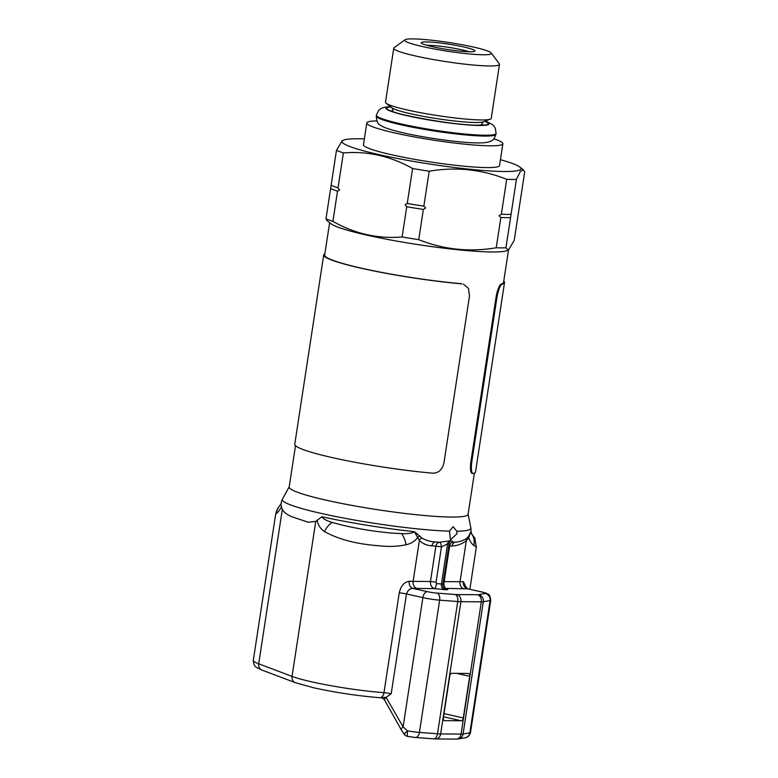 <?xml version="1.0" encoding="UTF-8"?>
<svg xmlns="http://www.w3.org/2000/svg" width="778" height="778" viewBox="0 0 778 778"><rect width="100%" height="100%" fill="white"/><g stroke="black" fill="none" stroke-linecap="round" stroke-linejoin="round"><path stroke-width="1.17" d="M519.344 206.899L514.219 240.392L508.452 250.098L505.943 247.842L516.417 179.397L520.414 171.345L523.438 169.896L524.693 171.948L519.344 206.899M364.357 138.892A90.481 9.083 8.7 0 0 358.746 138.766A90.481 9.083 8.7 0 0 343.681 140.089L342.232 140.633L336.466 150.339L331.117 185.29A101.072 10.153 8.7 0 0 338.022 187.897L343.37 152.945C367.517 150.922 390.595 156.115 412.593 168.525A101.072 10.153 8.7 0 0 429.203 171.209C456.005 166.677 481.835 169.39 506.702 179.329L501.353 214.271A101.072 10.153 8.7 0 0 506.497 214.378A101.072 10.153 8.7 0 0 511.068 214.349M501.353 214.271L499.029 215.701L500.857 217.558A101.072 10.153 8.7 0 0 505.992 217.655A101.072 10.153 8.7 0 0 510.572 217.626M412.593 168.525L407.244 203.466L405.134 204.692L406.738 206.754L402.119 236.969C377.914 238.982 354.836 233.789 332.896 221.39L337.516 191.174L339.626 189.958L338.022 187.897M331.117 185.29L330.621 188.568A101.072 10.153 8.7 0 0 337.516 191.174M407.244 203.466A101.072 10.153 8.7 0 0 423.854 206.151L429.203 171.209M406.738 206.754A101.072 10.153 8.7 0 0 423.358 209.438L425.683 208.008L423.854 206.151M289.212 486.843A90.491 9.093 8.7 0 0 326.575 500.273A90.491 9.093 8.7 0 0 419.585 515.055A90.491 9.093 8.7 0 0 468.093 514.209M289.212 486.795L282.395 499.184C280.615 502.899 280.683 506.42 282.599 509.746C283.707 512.07 286.625 514.346 291.342 516.573L308.263 522.242L315.751 521.435L321.898 516.728A95.986 9.637 8.7 0 0 414.275 531.646C412.573 533.212 408.362 533.883 401.643 533.64L391.431 533.056C369.958 531.053 350.207 527.513 332.187 522.427C326.245 520.599 322.812 518.702 321.898 516.728M449.509 531.15L453.166 526.696L456.764 531.209L457.065 533.64L450.384 539.883L449.509 531.15A95.412 9.579 8.7 0 1 321.713 513.529A95.412 9.579 8.7 0 1 282.395 499.184M449.606 546.195L452.144 545.991C457.211 545.777 461.928 544.036 466.314 540.749L468.667 537.958L468.599 536.334L470.69 532.084A95.986 9.637 8.7 0 0 471.021 531.432L471.789 534.185L470.69 532.084L468.667 537.958C470.243 541.692 471.935 544.143 473.753 545.31L476.331 547.012L469.863 589.267M404.122 734.169L401.302 729.861A6.117 2.013 -29.3 0 1 403.121 726.846L407.555 730.863A6.117 1.361 100 0 0 407.935 736.494A6.117 6.117 0 0 1 404.122 734.169L404.871 733.946C403.442 734.529 404.336 733.498 407.555 730.863A14.442 1.449 8.7 0 0 419.42 732.419L437.508 733.78A6.117 3.676 -85.7 0 1 433.463 738.837L415.374 737.466A6.117 3.676 -85.7 0 0 419.42 732.419L439.658 600.159A6.117 3.676 -85.7 0 0 436.993 593.108L455.081 594.48A8.325 0.836 8.7 0 0 456.89 594.567L477.322 594.723A8.325 0.836 8.7 0 0 478.47 594.664A6.117 5.825 80.1 0 1 483.313 601.734L490.082 600.558A6.117 5.825 -99.9 0 0 485.239 593.488A8.325 0.836 -171.3 0 0 482.175 592.077A6.117 3.462 -77.3 0 1 482.593 592.126L467.704 588.82A6.117 5.329 88.4 0 1 463.377 581.711L466.576 588.168M468.871 51.737A24.303 2.441 8.7 0 0 428.094 45.28A24.303 2.441 8.7 0 0 426.762 45.289M426.208 41.915A27.191 2.733 8.7 0 0 421.287 43.014A27.191 2.733 8.7 0 0 440.961 48.421A27.191 2.733 8.7 0 0 469.941 51.747A27.191 2.733 8.7 0 0 474.774 51.192A27.191 2.733 8.7 0 0 457.765 45.727A27.191 2.733 8.7 0 0 426.208 41.915M483.333 54.761A43.86 4.405 8.7 0 0 491.268 52.992A43.86 4.405 8.7 0 0 459.535 44.268A43.86 4.405 8.7 0 0 412.817 38.9A43.86 4.405 8.7 0 0 405.007 39.795A43.86 4.405 8.7 0 0 432.442 48.625A43.86 4.405 8.7 0 0 483.333 54.761M405.007 39.795L394.115 47.711A53.478 5.368 8.7 0 0 393.756 48.207A53.478 5.368 8.7 0 0 430.088 58.953A53.478 5.368 8.7 0 0 489.625 65.974A53.478 5.368 8.7 0 0 499.486 64.389A53.478 5.368 8.7 0 0 499.301 63.815L491.268 52.992M393.756 48.207L385.499 102.19A53.478 5.368 8.7 0 0 386.17 103.25A53.478 5.368 8.7 0 0 426.295 113.744A53.478 5.368 8.7 0 0 481.368 119.958A53.478 5.368 8.7 0 0 490.276 119.18A53.478 5.368 8.7 0 0 491.229 118.373L499.486 64.389M376.892 120.921A68.824 6.914 8.7 0 0 366.798 122.953L363.472 144.727A68.824 6.914 8.7 0 0 410.21 158.547A68.824 6.914 8.7 0 0 486.834 167.581A68.824 6.914 8.7 0 0 499.534 165.549L502.87 143.774A68.824 6.914 8.7 0 0 493.836 138.815M366.798 122.953A68.824 6.914 8.7 0 0 413.546 136.782A68.824 6.914 8.7 0 0 490.169 145.807A68.824 6.914 8.7 0 0 502.87 143.774M343.681 140.089A90.481 9.083 8.7 0 0 396.167 158.226A90.481 9.083 8.7 0 0 504.251 171.5A90.481 9.083 8.7 0 0 519.801 167.037A90.481 9.083 8.7 0 0 500.429 159.714M506.702 179.329A101.072 10.153 8.7 0 0 511.846 179.426A101.072 10.153 8.7 0 0 516.417 179.397M500.857 217.558L496.228 247.774A101.072 10.153 8.7 0 0 501.372 247.871A101.072 10.153 8.7 0 0 505.943 247.842M330.621 188.568L325.992 218.783L327.246 220.835L330.883 223.694A90.481 9.083 8.7 0 0 339.782 227.808A90.481 9.083 8.7 0 0 491.939 251.965A90.481 9.083 8.7 0 0 507.013 250.652L508.452 250.098M329.629 222.712L324.679 255.048A90.481 9.083 8.7 0 0 334.715 260.941A90.481 9.083 8.7 0 0 461.315 283.698L461.918 283.863A91.444 9.18 -171.3 0 1 369.628 270.083A91.444 9.18 -171.3 0 1 323.726 254.902A91.444 9.18 -171.3 0 1 324.873 253.735M474.386 473.073L468.064 514.365A90.481 9.083 -171.3 0 1 399.153 512.731A90.481 9.083 -171.3 0 1 299.219 492.882A90.481 9.083 -171.3 0 1 289.183 486.989L295.504 445.706M472.304 473.345C470.602 473.102 470.087 469.523 470.758 462.609L496.257 295.99C497.696 289.085 499.369 285.088 501.275 284.009A90.481 9.083 8.7 0 0 503.56 282.424L508.511 250.078M323.726 254.902L294.755 444.248A91.444 9.18 -171.3 0 0 340.657 459.428A91.444 9.18 -171.3 0 0 432.947 473.199C438.811 473.014 442.497 469.474 443.995 462.57L469.494 295.951L468.463 288.405L463.406 284.126M503.755 281.111A91.444 9.18 -171.3 0 1 504.514 282.57A91.444 9.18 -171.3 0 1 502.17 284.174C500.264 285.244 498.591 289.241 497.142 296.165L496.257 295.99M470.758 462.609L471.653 462.784L497.142 296.165M471.653 462.784C470.972 469.688 471.497 473.267 473.199 473.51L472.032 473.355M504.514 282.57L475.533 471.906A91.444 9.18 -171.3 0 1 473.199 473.51M496.228 247.774C469.435 252.296 443.596 249.582 418.729 239.653L423.358 209.438M402.119 236.969A101.072 10.153 8.7 0 0 418.729 239.653M325.992 218.783A101.072 10.153 8.7 0 0 332.896 221.39M336.466 150.339A101.072 10.153 8.7 0 0 343.37 152.945M468.444 673.447L451.833 673.31A2.888 1.634 102.7 0 0 449.742 676.14L443.372 717.793A2.888 1.634 102.7 0 0 444.394 720.623A2.888 1.634 102.7 0 0 444.598 720.652L461.208 720.778A2.888 1.634 102.7 0 0 463.299 717.948L469.679 676.296A2.888 1.634 102.7 0 0 468.648 673.466A2.888 1.634 102.7 0 0 468.444 673.447M262.03 670.101A6.117 5.495 -69.3 0 1 258.695 663.799A61.005 6.127 8.7 0 1 253.307 660.327C253.891 667.242 255.729 667.077 262.03 670.101L295.377 682.695L314.04 687.869C336.242 692.683 358.172 695.96 379.829 697.701L386.044 697.302L384.06 699.296L384.624 700.142A6.117 2.013 -29.3 0 1 386.433 697.127L391.208 693.733A6.117 0.613 8.7 0 0 383.982 692.653L399.25 592.865C400.894 585.844 404.229 581.993 409.247 581.283A61.005 6.127 8.7 0 0 413.108 581.37L419.381 540.389A4.814 3.627 140.8 0 1 421.715 537.919C425.799 540.379 430.36 541.721 435.398 541.955L439.56 542.256A4.814 3.948 -86.5 0 0 435.875 546.185L441.457 546.856C441.184 544.143 440.552 542.606 439.56 542.256L450.715 540.739C453.088 541.206 453.38 541.741 451.61 542.354L451.6 542.354A4.814 3.919 87.5 0 1 451.61 542.354L455.286 542.11C459.458 541.955 463.28 540.681 466.751 538.269L468.599 536.334M384.06 699.296L381.745 697.866M386.044 697.302L403.121 726.846L422.892 597.63L406.476 593.945L391.208 693.733M482.175 592.077L467.704 588.82L445.59 588.401M451.503 542.363L449.791 544.95L449.101 543.822L447.603 543.812L441.457 546.856L436.05 582.187L436.497 583.578L442.935 584.142A4.814 3.939 90.4 0 0 446.076 589.753C448.313 589.734 448.429 589.393 446.426 588.722A4.814 4.036 -72.4 0 1 445.959 588.645M436.497 583.578A4.814 1.002 -80.1 0 1 434.708 588.625L412.855 588.392C409.918 588.499 407.798 590.346 406.476 593.945A6.117 0.613 8.7 0 0 399.25 592.865M446.076 589.753L434.708 588.625C431.683 587.711 430.273 585.338 430.467 581.506L413.108 581.37A6.117 4.999 90.4 0 0 417.105 588.489M317.142 520.103C318.017 525.043 320.478 528.884 324.523 531.617C338.595 539.407 356.703 544.123 378.857 545.757C388.893 546.846 397.947 546.516 406.009 544.775C410.901 543.686 414.8 541.274 417.718 537.559L414.275 531.646L419.624 535.954L417.718 537.559L419.381 540.389C422.746 543.725 426.928 545.543 431.907 545.835L435.875 546.185L430.467 581.506L436.05 582.187M436.993 593.108A8.325 0.836 -171.3 0 1 427.326 591.65L412.855 588.392A6.117 4.619 92 0 1 409.247 581.283M276.394 513.441A14.442 13.858 -143.3 0 1 278.981 506.77C277.668 508.063 276.56 510.582 275.645 514.336L276.394 513.441C277.658 512.741 279.409 510.494 281.646 506.692M464.038 588.858A6.117 4.999 90.4 0 1 460.041 581.74L466.314 540.749A4.814 3.131 48.6 0 1 466.751 538.269M449.791 544.95L443.82 584.006L442.935 584.142L449.101 543.822A4.814 3.929 89.1 0 1 450.715 540.739M444.578 589.743A4.814 3.939 -89.6 0 1 441.437 584.132L447.603 543.812A4.814 3.939 91.8 0 1 449.276 540.72M419.624 535.954L421.715 537.919M484.713 121.29A51.309 5.154 -171.3 0 1 478.733 125.316A51.309 5.154 -171.3 0 1 412.612 116.817A51.309 5.154 -171.3 0 1 390.848 106.926M485.015 121.174A52.175 5.242 -171.3 0 1 479.433 125.472A52.175 5.242 -171.3 0 1 411.62 116.7A52.175 5.242 -171.3 0 1 390.595 106.722M485.326 121.057L491.657 124.072L493.836 125.987L495.304 128.224L496.072 133.427A60.548 6.078 -171.3 0 1 484.908 135.226A60.548 6.078 -171.3 0 1 417.494 127.281A60.548 6.078 -171.3 0 1 376.377 115.115L376.241 115.961A60.548 6.078 -171.3 0 0 417.368 128.127A60.548 6.078 -171.3 0 0 484.772 136.072A60.548 6.078 -171.3 0 0 495.946 134.283C494.594 138.183 493.145 140.322 491.579 140.711C490.685 141.392 488.049 142.958 477.974 142.938C459.545 142.948 417.932 136.909 396.391 131.161C387.483 128.769 382.183 126.785 380.481 125.209C378.089 124.538 376.669 121.465 376.241 115.961M444.18 581.613L460.041 581.74A61.005 6.127 8.7 0 0 463.377 581.711M295.377 682.695A6.117 5.495 -69.3 0 1 292.042 676.403A61.005 6.127 8.7 0 0 311.861 681.878A61.005 6.127 8.7 0 0 383.982 692.653A6.117 3.802 -85.9 0 1 379.829 697.701M393.211 111.682A44.521 4.473 8.7 0 1 393.162 111.371L391.995 107.831A46.923 4.717 8.7 0 0 427.2 117.04A46.923 4.717 8.7 0 0 475.523 122.496A46.923 4.717 8.7 0 0 483.342 121.806L490.276 119.18M481.037 125.112A44.521 4.473 8.7 0 0 481.174 124.84L483.342 121.806M461.918 283.863L461.315 283.698M501.275 284.009L502.17 284.174M456.89 594.567A6.117 4.999 90.4 0 1 460.887 601.686A14.442 1.449 -171.3 0 1 457.746 601.53L437.508 733.78A14.442 1.449 8.7 0 0 440.649 733.936A6.117 4.999 90.4 0 1 435.69 738.944L456.112 739.1A6.117 4.999 -89.6 0 0 461.072 734.092A14.442 1.449 8.7 0 0 463.075 733.985A6.117 5.825 80.1 0 1 458.368 738.944L465.127 737.768A6.117 5.825 -99.9 0 0 469.844 732.808A14.442 1.449 8.7 0 0 470.505 732.487C469.163 737.106 466.051 737.505 466.644 737.34L465.127 737.768M477.322 594.723A6.117 4.999 90.4 0 1 481.31 601.841L460.887 601.686L440.649 733.936L461.072 734.092L481.31 601.841A14.442 1.449 -171.3 0 0 483.313 601.734L463.075 733.985L469.844 732.808L490.082 600.558A14.442 1.449 -171.3 0 0 490.743 600.237L470.505 732.487M443.518 716.801L461.208 720.778M444.005 713.611L463.299 717.948M456.579 673.349L469.679 676.296M427.326 591.65A6.117 3.462 102.7 0 0 422.892 597.63A14.442 1.449 -171.3 0 0 439.658 600.159L457.746 601.53A6.117 3.676 94.3 0 0 455.081 594.48M478.47 594.664L485.239 593.488M406.009 544.775A14.442 7.819 -109.6 0 0 401.643 533.64M324.523 531.617A14.442 9.443 -48.5 0 1 332.187 522.427M315.751 521.435L292.042 676.403L258.695 663.799L282.336 509.269M278.981 506.77A14.442 13.858 -143.3 0 1 278.981 506.76L281.315 503.23M473.753 545.31A14.442 13.372 -39.6 0 0 471.789 534.185M452.144 545.991A4.814 3.9 84 0 1 455.286 542.11M431.907 545.835A4.814 3.958 97.1 0 1 435.398 541.955M456.764 531.209A95.412 9.579 8.7 0 0 470.894 528.029L471.021 531.432M483.333 124.879L477.536 125.18C456.958 125.842 393.814 114.181 391.091 110.768M496.072 133.427L495.946 134.283M390.332 106.518L383.243 107.549L380.705 108.696L378.691 110.34L376.377 115.115M468.093 514.161L470.894 528.029M519.801 167.037L523.438 169.896M391.995 107.831L386.17 103.25M456.112 739.1L458.368 738.944M433.463 738.837L435.69 738.944M415.374 737.466L407.935 736.494M384.624 700.142L401.302 729.861M381.619 697.944L380.705 697.516M490.743 600.237C489.683 592.787 487.894 594.596 486.289 593.186L482.593 592.126M445.697 588.576L446.086 588.713C445.599 589.384 444.841 587.818 443.82 584.006M467.996 588.839L465.886 587.361L466.051 588.139M471.672 533.971L474.794 538.006L476.331 547.012M253.307 660.327L275.645 514.336"/></g></svg>
